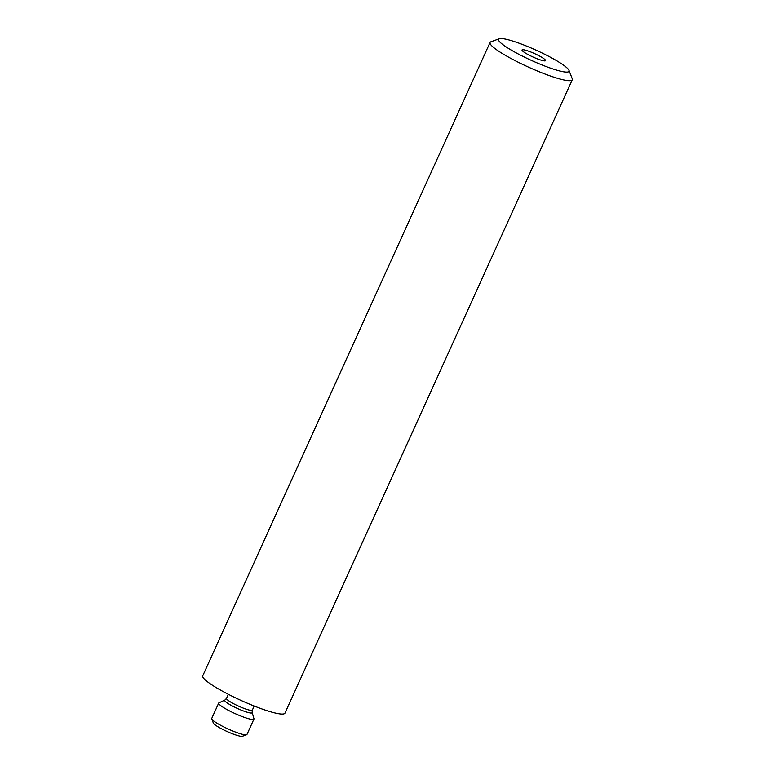 <?xml version="1.0" encoding="UTF-8"?>
<svg xmlns="http://www.w3.org/2000/svg" width="775" height="775" viewBox="0 0 775 775"><rect width="100%" height="100%" fill="white"/><g stroke="black" fill="none" stroke-linecap="round" stroke-linejoin="round"><path stroke-width="1.16" d="M568.986 70.37L572.212 78.692A45.144 6.568 -155.6 0 1 572.26 79.777A45.144 6.568 -155.6 0 1 548.041 75.156A45.144 6.568 -155.6 0 1 490.042 42.48A45.144 6.568 -155.6 0 1 490.885 41.802L499.274 38.75A38.692 5.628 -155.6 0 1 519.308 43.293A38.692 5.628 -155.6 0 1 568.986 70.37A38.692 5.628 -155.6 0 1 548.264 67.338A38.692 5.628 -155.6 0 1 511.558 50.278A38.692 5.628 -155.6 0 1 499.274 38.75M572.26 79.777L284.958 713.136A45.144 6.568 -155.6 0 1 260.739 708.515A45.144 6.568 -155.6 0 1 202.74 675.839L490.042 42.48M538.615 59.326A12.894 1.879 -155.6 0 1 522.04 49.988A12.894 1.879 -155.6 0 1 528.967 51.305A12.894 1.879 -155.6 0 1 545.532 60.644A12.894 1.879 -155.6 0 1 538.615 59.326M218.705 703.07L211.73 718.454A19.346 2.809 24.4 0 0 211.749 718.909L213.367 723.075A16.12 2.344 24.4 0 0 234.069 734.361A16.12 2.344 24.4 0 0 242.41 736.25L246.605 734.729A19.346 2.809 24.4 0 0 246.973 734.438L253.948 719.055A19.346 2.809 -155.6 0 1 243.563 717.078A19.346 2.809 -155.6 0 1 230.078 711.188A19.346 2.809 -155.6 0 1 218.705 703.07A19.346 2.809 -155.6 0 1 218.986 702.818L224.866 700.067A15.093 2.199 24.4 0 0 233.527 706.587A15.093 2.199 24.4 0 0 252.146 712.438L253.958 718.677A19.346 2.809 -155.6 0 1 253.948 719.055M211.749 718.909A19.346 2.809 24.4 0 0 236.588 732.452A19.346 2.809 24.4 0 0 246.605 734.729M224.866 700.067L226.494 698.391A14.192 2.063 24.4 0 0 234.835 704.339A14.192 2.063 24.4 0 0 252.34 710.113L254.19 706.025M252.146 712.438L252.34 710.113M226.494 698.391L228.354 694.303"/></g></svg>
